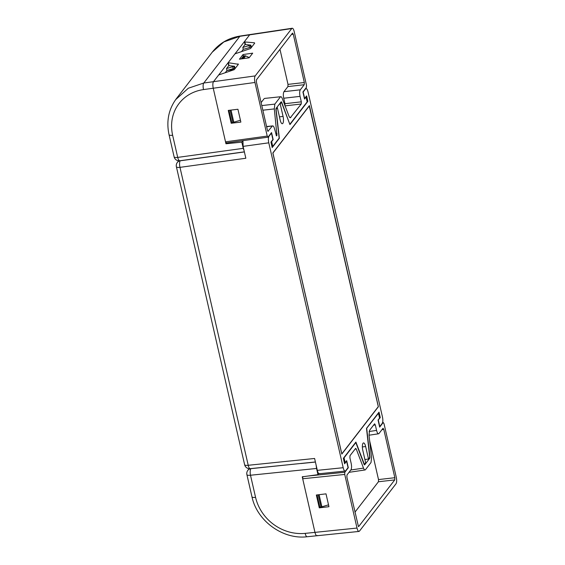 <?xml version="1.0" encoding="UTF-8"?>
<svg xmlns="http://www.w3.org/2000/svg" width="565" height="565" viewBox="0 0 565 565"><rect width="100%" height="100%" fill="white"/><g stroke="black" fill="none" stroke-linecap="round" stroke-linejoin="round"><path stroke-width="0.85" d="M378.31 420.134L379.779 426.554L382.201 423.418C382.971 422.104 383.056 419.922 382.441 416.864L308.038 91.982C307.289 89.1 306.47 88.076 305.587 88.91L303.165 92.038L304.641 98.465L306.611 95.909L307.861 101.368L289.937 124.583L281.801 103.183A1.716 0.544 82.8 0 0 281.292 102.569A1.716 0.544 82.8 0 0 281.137 102.668L280.198 103.889L283.065 116.411A5.502 1.737 -97.2 0 1 282.316 123.721A5.502 1.737 -97.2 0 1 280.198 120.126L277.33 107.604L276.391 108.819A1.716 0.544 82.8 0 0 276.207 110.422L279.357 138.277L272.189 147.564L270.939 142.105L272.909 139.548L271.44 133.128L269.018 136.264C268.248 137.578 268.163 139.767 268.778 142.818L343.188 467.707C343.93 470.581 344.749 471.606 345.632 470.779L348.054 467.643L346.585 461.224L344.608 463.78L343.358 458.321L355.908 442.07L364.044 463.47A1.716 0.544 82.8 0 0 364.552 464.077A1.716 0.544 82.8 0 0 364.7 463.978L365.647 462.763L362.779 450.241A5.502 1.737 -97.2 0 1 363.521 442.925A5.502 1.737 -97.2 0 1 365.647 446.527L368.514 459.048L369.454 457.827A1.716 0.544 82.8 0 0 369.63 456.223L366.487 428.376L379.03 412.125L380.28 417.584L378.084 420.162M315.397 461.972L250.175 468.66A5.156 5.156 0 0 1 244.617 464.684A5.156 1.476 -12.9 0 0 248.219 465.285L179.981 167.353A5.156 1.737 -97.9 0 1 180.221 160.799L180.306 160.693M319.769 473.428C318.879 474.261 318.067 473.237 317.318 470.355L314.599 458.476L248.219 465.285A5.156 1.681 -95.9 0 0 250.175 468.66M345.166 471.083L345.632 470.779M241.82 142.147L225.972 143.771L213.245 88.232L203.541 89.574C182.057 92.596 167.487 111.927 172.629 135.261L177.7 157.402L243.232 148.341L241.82 142.147L242.971 140.65L243.112 146.37L245.839 158.249L179.981 167.353A5.156 1.476 -12.9 0 1 176.386 166.753L244.617 464.684M176.386 166.753A5.156 5.156 0 0 1 177.332 162.452A5.156 4.661 37.7 0 1 180.221 160.799L244.391 151.929M306.032 88.606L305.227 88.959M309.408 105.606L378.381 406.729L341.811 454.083L272.846 152.96L309.408 105.606M307.861 101.368L307.155 101.474M279.357 138.277L278.997 138.326M380.28 417.584L379.574 417.662M368.514 459.048L364.898 459.5M280.198 103.889L279.484 103.981M277.33 107.604L276.617 107.696M271.44 133.128L271.08 133.185M346.585 461.224L346.232 461.259M309.401 105.825L272.923 153.059L341.818 453.865L378.296 406.623L309.224 105.846M243.232 148.341L244.137 150.834M179.84 160.757A5.156 1.737 82.1 0 1 177.7 157.402A5.156 1.476 167.1 0 1 174.105 156.802A5.156 5.156 0 0 0 179.84 160.757L244.37 151.837M225.972 143.771L226.636 142.91M226.346 142.874L225.527 141.843L213.245 88.232C212.638 85.181 212.715 82.991 213.492 81.678L249.652 34.846L244.461 41.57L244.864 41.951L244.461 41.57M250.161 34.543L249.652 34.846L250.161 34.543M245.125 44.458L242.83 47.432L243.268 49.36L241.573 51.549M228.811 65.582L226.516 68.556L226.953 70.484L225.266 72.673M231.021 110.09L233.797 122.202A1.716 0.494 167.1 0 1 232.886 122.4L231.728 122.541L228.931 110.345L229.828 110.232M233.797 122.202L240.436 120.246M250.818 46.768L250.691 46.93A1.716 0.494 167.1 0 1 249.525 47.531L243.268 49.36M234.51 67.892L234.383 68.061A1.716 0.494 167.1 0 1 233.211 68.655L226.953 70.484M242.83 47.432L249.08 45.603A1.716 0.494 -12.9 0 0 250.217 45.045M226.516 68.556L232.773 66.727A1.716 0.494 -12.9 0 0 233.903 66.169M226.939 70.505L234.411 69.431M242.371 58.774L244.694 55.758A1.716 1.554 37.7 0 1 245.648 55.914L249.285 57.588M244.694 55.758L243.564 55.907L241.22 58.937M254.702 43.159L254.299 42.771L254.702 43.159L250.549 48.534L234.991 53.83L228.147 62.694L238.388 64.283L234.235 69.657L218.676 74.954L213.492 81.678L203.781 83.02L188.322 88.232L175.602 99.687M172.629 135.261A5.156 1.476 167.1 0 1 169.034 134.661C166.167 121.15 168.645 109.102 176.471 98.515L212.278 52.15L223.839 41.944L239.85 36.315L291.766 28.554L255.196 75.908C254.42 77.228 254.342 79.411 254.956 82.469L267.231 136.08L268.05 137.104L271.546 132.577L273.163 139.64L271.645 141.603L272.747 146.42L272.026 146.872M237.922 109.257L228.26 110.422L231.198 123.262L240.86 122.097L237.922 109.257M231.198 123.262L231.756 122.541M239.659 120.472L240.464 120.366M272.747 146.42L279.152 138.128L275.967 109.914A1.716 0.544 -97.2 0 1 276.144 108.311L281.088 101.905A1.716 0.544 -97.2 0 1 281.243 101.799A1.716 0.544 -97.2 0 1 281.751 102.413L289.76 124.123M289.993 124.088L307.148 101.87L306.046 97.053L304.535 99.016L302.918 91.954L306.414 87.427L306.491 85.237L294.21 31.626C293.468 28.751 292.649 27.727 291.766 28.554L292.211 28.25M276.384 135.798L276.949 135.466L276.193 135.551M289.873 117.534L290.876 117.428C290.248 118.134 289.584 117.619 288.885 115.889L282.302 98.564C281.603 96.834 280.939 96.325 280.311 97.032L274.844 104.108L274.308 108.918L276.949 135.466M280.777 96.721L264.681 98.409M300.305 89.814L304.245 84.708L287.924 86.572L283.976 91.678L300.305 89.814C299.535 91.135 299.45 93.317 300.064 96.375L301.315 101.827L301.23 104.017L290.318 117.739M292.55 33.095L293.263 34.211L304.33 82.525L304.245 84.708M292.451 33.187L256.461 79.792L256.383 81.974L267.45 130.289L268.107 131.419M267.923 131.348L272.203 126.207C273.093 125.374 273.905 126.398 274.654 129.279L276.56 135.868M272.676 125.896L266.645 126.772M287.924 86.572L288.002 84.383L279.979 49.339M284.908 105.874L284.986 103.692L283.736 98.232C283.129 95.181 283.206 92.992 283.976 91.678M264.116 98.72L261.108 102.618M271.002 142.02L271.645 141.603M273.163 139.64L272.803 139.689M226.24 142.966L267.838 137.21M254.956 82.469L213.245 88.232C212.638 85.181 212.715 82.991 213.492 81.678L255.196 75.908M235.075 68.57L234.539 66.239L229.143 65.66A1.716 0.494 167.1 0 1 228.684 65.441L228.098 62.885M251.383 47.446L250.853 45.115L245.45 44.536A1.716 0.494 167.1 0 1 244.991 44.317L244.412 41.761M251.397 47.488L250.987 47.072L251.397 47.488M235.082 68.612L234.68 68.196L235.082 68.612M249.123 57.8L252.703 53.159L243.035 54.551L239.447 59.191L249.123 57.8M238.148 64.594L237.985 63.894L238.388 64.283M228.147 62.694L229.143 65.66M254.462 43.463L254.299 42.771L244.864 41.951L245.45 44.536M243.035 54.551L243.395 56.119M357.009 528.056L344.728 474.445L302.692 478.753L314.966 532.371L357.009 528.056C357.758 530.938 358.57 531.962 359.453 531.135L396.023 483.774C396.8 482.461 396.877 480.271 396.27 477.22L383.988 423.609L383.169 422.585L379.673 427.112L378.056 420.049L379.574 418.086L378.472 413.269L366.501 428.51M366.713 428.489L369.906 456.704A1.716 0.544 -97.2 0 1 369.729 458.307L364.729 464.783A1.716 0.544 -97.2 0 1 364.573 464.882A1.716 0.544 -97.2 0 1 364.065 464.275L355.823 442.593L344.071 457.82L345.173 462.636L346.691 460.673L348.308 467.735L347.955 467.771M383.324 422.472L382.561 422.648M358.987 531.439L359.453 531.135M348.308 467.735L344.812 472.262L344.728 474.445M358.436 526.531L346.889 477.164L346.974 474.974L350.914 469.868C351.691 468.555 351.769 466.365 351.155 463.314L349.905 457.855L349.989 455.673L355.689 448.349M369.672 440.961L378.515 479.572L394.836 477.715L394.758 479.897L358.62 526.608M394.836 477.715L383.776 429.4L383.063 428.284M382.957 428.376L379.016 433.482C378.133 434.308 377.314 433.284 376.565 430.41L375.315 424.951L374.602 423.835M378.571 433.786L379.016 433.482M374.503 423.927L369.552 430.339L369.016 435.149L371.558 457.699L371.021 462.509L365.506 469.656C364.87 470.363 364.213 469.847 363.514 468.117L350.823 469.995M365.061 469.967L365.506 469.656M355.569 448.448L356.233 448.956L363.514 468.117M354.919 512.208L378.43 481.754L378.515 479.572M355.823 442.593L355.47 442.635M343.442 458.215L344.071 457.82M378.536 413.107L379.574 418.086M345.173 462.636L344.445 463.067M302.692 478.753L302.769 476.57M250.966 468.583L250.909 468.66A5.156 1.681 84.1 0 0 250.5 475.236L255.571 497.377C260.55 518.896 281.674 535.585 305.185 533.374L314.966 532.371C315.715 535.246 316.534 536.27 317.417 535.443C316.534 536.27 315.715 535.246 314.966 532.371L302.247 476.832L317.975 474.657L318.808 473.569M316.944 535.747L358.93 531.439M328.943 506.692L319.281 507.857L316.344 495.018L326.005 493.852L328.943 506.692M319.281 507.857L319.839 507.137L320.969 506.989A1.716 0.494 167.1 0 0 321.881 506.798L328.519 504.842M328.548 504.962L327.749 505.068M349.29 450.644L349.558 450.291M249.137 468.668L247.844 470.334A5.156 4.661 -142.3 0 1 250.909 468.66L301.011 463.448M316.16 465.313L316.555 468.463L250.5 475.236A5.156 1.476 167.1 0 1 246.898 474.635L251.969 496.776C256.927 520.916 282.945 539.794 307.141 536.75L316.887 535.747M300.947 463.533L315.418 462.05M317.022 494.933L317.911 494.827M317.014 494.94L319.811 507.137M316.555 468.463L317.975 474.657M343.188 467.707L317.318 470.355M243.112 146.37L268.778 142.818M268.658 136.313L269.018 136.264M281.137 102.668L280.424 102.759M365.647 446.527L362.363 446.943M283.065 116.411L279.449 116.863M276.391 108.819L275.96 108.876M169.034 134.661L174.105 156.802M230.096 110.203L232.886 122.4M250.26 45.052L250.691 46.93M233.952 66.176L234.383 68.061M249.08 45.603L249.525 47.531M232.773 66.727L233.211 68.655M243.572 58.598L245.648 55.914M203.541 89.574A5.156 1.737 -97.9 0 1 203.781 83.02L239.85 36.315A5.156 1.575 81.5 0 1 240.273 36.019L250.027 34.557M225.527 141.843L267.231 136.08M281.751 102.413L280.579 102.562M293.263 34.211L291.448 34.486M304.33 82.525L288.002 84.383M283.736 98.232L300.064 96.375M301.315 101.827L284.986 103.692M301.23 104.017L285.071 105.86M274.844 104.108L261.786 105.577M274.308 108.918L262.845 110.203M277.125 133.863L275.741 134.018M369.016 458.399L369.729 458.307M355.039 449.133L356.233 448.956M373.5 425.219L375.315 424.951M376.565 430.41L369.079 431.526M381.954 429.668L383.776 429.4M378.43 481.754L394.758 479.897M344.812 472.262L308.01 476.034M319.105 494.679L321.881 506.798M318.18 494.792L320.969 506.989M255.571 497.377A5.156 1.476 167.1 0 1 251.969 496.776M305.185 533.374A5.156 1.681 84.1 0 0 307.141 536.75M345.109 471.083L319.296 473.731M177.332 162.452L178.618 160.778M305.962 88.62L305.425 88.698M281.292 102.569L280.494 102.668M364.552 464.077L364.015 464.148M212.278 52.15C219.34 43.258 228.677 37.876 240.273 36.019M266.588 126.525L272.605 125.91M280.685 96.735L264.589 98.416M250.931 47.255L250.429 45.066M292.14 28.264L250.097 34.55M234.623 68.386L234.122 66.197M307.212 101.693L306.11 96.897M364.962 469.967L349.022 472.326M378.508 433.793L369.023 435.212M382.59 422.564L383.282 422.486M247.844 470.334A5.156 5.156 0 0 0 246.898 474.635"/></g></svg>
